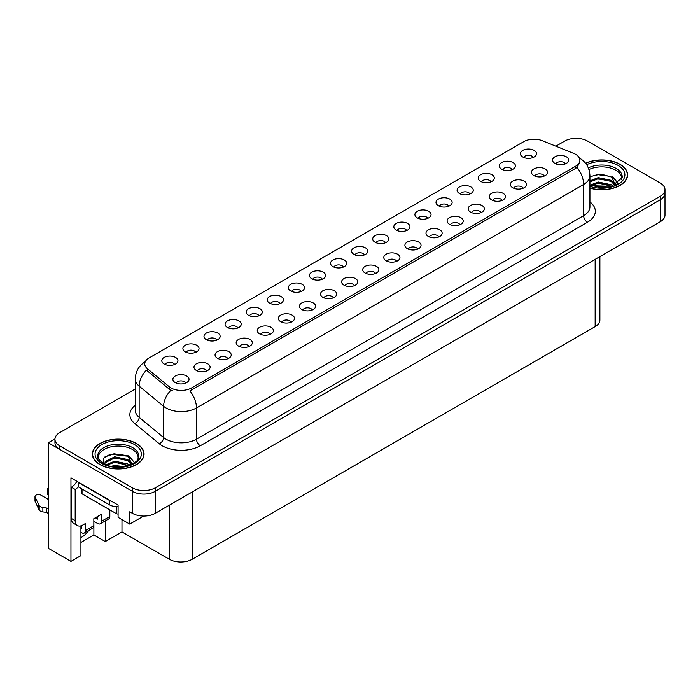 <?xml version="1.0" encoding="UTF-8"?>
<svg xmlns="http://www.w3.org/2000/svg" width="700" height="700" viewBox="0 0 700 700"><rect width="100%" height="100%" fill="white"/><g stroke="black" fill="none" stroke-linecap="round" stroke-linejoin="round"><path stroke-width="1.05" d="M258.974 315.787A4.848 2.8 0 0 0 257.67 314.431A4.848 2.8 0 0 0 252.892 313.723A4.848 2.8 0 0 0 249.515 315.787M259.954 308.717A8.076 4.664 0 0 0 249.602 308.192A8.076 4.664 0 0 0 246.934 313.985A8.076 4.664 0 0 0 248.535 315.306A8.076 4.664 0 0 0 261.555 313.985A8.076 4.664 0 0 0 259.954 308.717M533.181 157.474A4.848 2.8 0 0 0 531.886 156.117A4.848 2.8 0 0 0 527.109 155.409A4.848 2.8 0 0 0 523.731 157.474M534.17 150.395A8.076 4.664 0 0 0 523.819 149.879A8.076 4.664 0 0 0 521.141 155.671A8.076 4.664 0 0 0 522.742 156.992A8.076 4.664 0 0 0 535.771 155.671A8.076 4.664 0 0 0 534.17 150.395M523.171 188.23A4.848 2.8 0 0 0 521.867 186.865A4.848 2.8 0 0 0 517.09 186.156A4.848 2.8 0 0 0 513.712 188.23M524.151 181.151A8.076 4.664 0 0 0 513.8 180.635A8.076 4.664 0 0 0 511.131 186.428A8.076 4.664 0 0 0 512.733 187.749A8.076 4.664 0 0 0 525.753 186.428A8.076 4.664 0 0 0 524.151 181.151M280.061 303.616A4.848 2.8 0 0 0 278.766 302.251A4.848 2.8 0 0 0 273.989 301.543A4.848 2.8 0 0 0 270.611 303.616M281.05 296.537A8.076 4.664 0 0 0 270.699 296.012A8.076 4.664 0 0 0 268.021 301.814A8.076 4.664 0 0 0 269.623 303.126A8.076 4.664 0 0 0 282.651 301.814A8.076 4.664 0 0 0 281.05 296.537M459.891 224.761A4.848 2.8 0 0 0 458.588 223.405A4.848 2.8 0 0 0 453.819 222.696A4.848 2.8 0 0 0 450.433 224.761M460.871 217.683A8.076 4.664 0 0 0 450.52 217.166A8.076 4.664 0 0 0 447.851 222.959A8.076 4.664 0 0 0 449.452 224.28A8.076 4.664 0 0 0 462.472 222.959A8.076 4.664 0 0 0 460.871 217.683M406.621 230.545A4.848 2.8 0 0 0 405.326 229.18A4.848 2.8 0 0 0 400.549 228.471A4.848 2.8 0 0 0 397.171 230.545M407.61 223.466A8.076 4.664 0 0 0 397.259 222.95A8.076 4.664 0 0 0 394.581 228.743A8.076 4.664 0 0 0 396.183 230.064A8.076 4.664 0 0 0 409.211 228.743A8.076 4.664 0 0 0 407.61 223.466M333.331 297.832A4.848 2.8 0 0 0 332.027 296.467A4.848 2.8 0 0 0 327.259 295.759A4.848 2.8 0 0 0 323.873 297.832M334.311 290.754A8.076 4.664 0 0 0 323.96 290.238A8.076 4.664 0 0 0 321.291 296.03A8.076 4.664 0 0 0 322.892 297.351A8.076 4.664 0 0 0 335.912 296.03A8.076 4.664 0 0 0 334.311 290.754M469.901 194.014A4.848 2.8 0 0 0 468.606 192.649A4.848 2.8 0 0 0 463.829 191.94A4.848 2.8 0 0 0 460.451 194.014M470.89 186.935A8.076 4.664 0 0 0 460.539 186.41A8.076 4.664 0 0 0 457.861 192.211A8.076 4.664 0 0 0 459.463 193.524A8.076 4.664 0 0 0 472.491 192.211A8.076 4.664 0 0 0 470.89 186.935M396.611 261.301A4.848 2.8 0 0 0 395.308 259.936A4.848 2.8 0 0 0 390.539 259.227A4.848 2.8 0 0 0 387.152 261.301M397.591 254.223A8.076 4.664 0 0 0 387.24 253.697A8.076 4.664 0 0 0 384.571 259.499A8.076 4.664 0 0 0 386.172 260.811A8.076 4.664 0 0 0 399.192 259.499A8.076 4.664 0 0 0 397.591 254.223M427.717 218.365A4.848 2.8 0 0 0 426.414 217A4.848 2.8 0 0 0 421.645 216.291A4.848 2.8 0 0 0 418.259 218.365M428.697 211.286A8.076 4.664 0 0 0 418.355 210.77A8.076 4.664 0 0 0 415.678 216.562A8.076 4.664 0 0 0 417.279 217.884A8.076 4.664 0 0 0 430.308 216.562A8.076 4.664 0 0 0 428.697 211.286M354.428 285.652A4.848 2.8 0 0 0 353.124 284.287A4.848 2.8 0 0 0 348.346 283.579A4.848 2.8 0 0 0 344.969 285.652M355.408 278.574A8.076 4.664 0 0 0 345.056 278.058A8.076 4.664 0 0 0 342.379 283.85A8.076 4.664 0 0 0 343.989 285.171A8.076 4.664 0 0 0 357.009 283.85A8.076 4.664 0 0 0 355.408 278.574M490.998 181.834A4.848 2.8 0 0 0 489.694 180.469A4.848 2.8 0 0 0 484.925 179.76A4.848 2.8 0 0 0 481.539 181.834M491.977 174.755A8.076 4.664 0 0 0 481.626 174.239A8.076 4.664 0 0 0 478.957 180.031A8.076 4.664 0 0 0 480.559 181.352A8.076 4.664 0 0 0 493.579 180.031A8.076 4.664 0 0 0 491.977 174.755M417.699 249.121A4.848 2.8 0 0 0 416.404 247.756A4.848 2.8 0 0 0 411.626 247.047A4.848 2.8 0 0 0 408.249 249.121M418.688 242.043A8.076 4.664 0 0 0 408.336 241.517A8.076 4.664 0 0 0 405.659 247.319A8.076 4.664 0 0 0 407.269 248.64A8.076 4.664 0 0 0 420.289 247.319A8.076 4.664 0 0 0 418.688 242.043M195.694 352.328A4.848 2.8 0 0 0 194.39 350.963A4.848 2.8 0 0 0 189.612 350.254A4.848 2.8 0 0 0 186.235 352.328M196.674 345.249A8.076 4.664 0 0 0 186.322 344.724A8.076 4.664 0 0 0 183.654 350.525A8.076 4.664 0 0 0 185.255 351.846A8.076 4.664 0 0 0 198.275 350.525A8.076 4.664 0 0 0 196.674 345.249M301.158 291.436A4.848 2.8 0 0 0 299.854 290.071A4.848 2.8 0 0 0 295.085 289.363A4.848 2.8 0 0 0 291.699 291.436M302.137 284.358A8.076 4.664 0 0 0 291.795 283.841A8.076 4.664 0 0 0 289.118 289.634A8.076 4.664 0 0 0 290.719 290.955A8.076 4.664 0 0 0 303.748 289.634A8.076 4.664 0 0 0 302.137 284.358M206.771 370.904A4.848 2.8 0 0 0 205.468 369.539A4.848 2.8 0 0 0 200.699 368.83A4.848 2.8 0 0 0 197.312 370.904M207.751 363.825A8.076 4.664 0 0 0 197.409 363.3A8.076 4.664 0 0 0 194.731 369.101A8.076 4.664 0 0 0 196.332 370.414A8.076 4.664 0 0 0 209.361 369.101A8.076 4.664 0 0 0 207.751 363.825M364.438 254.905A4.848 2.8 0 0 0 363.134 253.54A4.848 2.8 0 0 0 358.365 252.831A4.848 2.8 0 0 0 354.979 254.905M365.418 247.826A8.076 4.664 0 0 0 355.075 247.301A8.076 4.664 0 0 0 352.398 253.102A8.076 4.664 0 0 0 353.999 254.415A8.076 4.664 0 0 0 367.027 253.102A8.076 4.664 0 0 0 365.418 247.826M248.955 346.544A4.848 2.8 0 0 0 247.66 345.179A4.848 2.8 0 0 0 242.882 344.47A4.848 2.8 0 0 0 239.505 346.544M249.944 339.465A8.076 4.664 0 0 0 239.593 338.949A8.076 4.664 0 0 0 236.915 344.741A8.076 4.664 0 0 0 238.516 346.062A8.076 4.664 0 0 0 251.545 344.741A8.076 4.664 0 0 0 249.944 339.465M312.235 310.012A4.848 2.8 0 0 0 310.94 308.648A4.848 2.8 0 0 0 306.162 307.939A4.848 2.8 0 0 0 302.785 310.012M313.224 302.934A8.076 4.664 0 0 0 302.873 302.409A8.076 4.664 0 0 0 300.195 308.21A8.076 4.664 0 0 0 301.796 309.523A8.076 4.664 0 0 0 314.825 308.21A8.076 4.664 0 0 0 313.224 302.934M385.534 242.725A4.848 2.8 0 0 0 384.23 241.36A4.848 2.8 0 0 0 379.453 240.651A4.848 2.8 0 0 0 376.075 242.725M386.514 235.646A8.076 4.664 0 0 0 376.162 235.121A8.076 4.664 0 0 0 373.485 240.922A8.076 4.664 0 0 0 375.095 242.244A8.076 4.664 0 0 0 388.115 240.922A8.076 4.664 0 0 0 386.514 235.646M270.051 334.364A4.848 2.8 0 0 0 268.748 333.007A4.848 2.8 0 0 0 263.979 332.299A4.848 2.8 0 0 0 260.592 334.364M271.031 327.285A8.076 4.664 0 0 0 260.689 326.769A8.076 4.664 0 0 0 258.011 332.561A8.076 4.664 0 0 0 259.613 333.882A8.076 4.664 0 0 0 272.641 332.561A8.076 4.664 0 0 0 271.031 327.285M448.814 206.185A4.848 2.8 0 0 0 447.51 204.829A4.848 2.8 0 0 0 442.733 204.12A4.848 2.8 0 0 0 439.355 206.185M449.794 199.115A8.076 4.664 0 0 0 439.442 198.59A8.076 4.664 0 0 0 436.765 204.383A8.076 4.664 0 0 0 438.375 205.704A8.076 4.664 0 0 0 451.395 204.383A8.076 4.664 0 0 0 449.794 199.115M375.515 273.473A4.848 2.8 0 0 0 374.22 272.116A4.848 2.8 0 0 0 369.442 271.408A4.848 2.8 0 0 0 366.065 273.473M376.504 266.394A8.076 4.664 0 0 0 366.152 265.877A8.076 4.664 0 0 0 363.475 271.67A8.076 4.664 0 0 0 365.076 272.991A8.076 4.664 0 0 0 378.105 271.67A8.076 4.664 0 0 0 376.504 266.394M322.254 279.256A4.848 2.8 0 0 0 320.95 277.891A4.848 2.8 0 0 0 316.172 277.183A4.848 2.8 0 0 0 312.795 279.256M323.234 272.178A8.076 4.664 0 0 0 312.882 271.661A8.076 4.664 0 0 0 310.214 277.454A8.076 4.664 0 0 0 311.815 278.775A8.076 4.664 0 0 0 324.835 277.454A8.076 4.664 0 0 0 323.234 272.178M544.259 176.05A4.848 2.8 0 0 0 542.964 174.685A4.848 2.8 0 0 0 538.186 173.976A4.848 2.8 0 0 0 534.809 176.05M545.247 168.971A8.076 4.664 0 0 0 534.896 168.455A8.076 4.664 0 0 0 532.219 174.248A8.076 4.664 0 0 0 533.82 175.569A8.076 4.664 0 0 0 546.849 174.248A8.076 4.664 0 0 0 545.247 168.971M291.148 322.192A4.848 2.8 0 0 0 289.844 320.828A4.848 2.8 0 0 0 285.066 320.119A4.848 2.8 0 0 0 281.689 322.192M292.127 315.114A8.076 4.664 0 0 0 281.776 314.589A8.076 4.664 0 0 0 279.099 320.39A8.076 4.664 0 0 0 280.709 321.703A8.076 4.664 0 0 0 293.729 320.39A8.076 4.664 0 0 0 292.127 315.114M174.597 364.507A4.848 2.8 0 0 0 173.294 363.142A4.848 2.8 0 0 0 168.525 362.434A4.848 2.8 0 0 0 165.148 364.507M175.586 357.429A8.076 4.664 0 0 0 165.235 356.904A8.076 4.664 0 0 0 162.558 362.705A8.076 4.664 0 0 0 164.159 364.017A8.076 4.664 0 0 0 177.188 362.705A8.076 4.664 0 0 0 175.586 357.429M237.877 327.967A4.848 2.8 0 0 0 236.574 326.602A4.848 2.8 0 0 0 231.805 325.894A4.848 2.8 0 0 0 228.428 327.967M238.858 320.889A8.076 4.664 0 0 0 228.515 320.373A8.076 4.664 0 0 0 225.838 326.165A8.076 4.664 0 0 0 227.439 327.486A8.076 4.664 0 0 0 240.468 326.165A8.076 4.664 0 0 0 238.858 320.889M185.675 383.075A4.848 2.8 0 0 0 184.38 381.719A4.848 2.8 0 0 0 179.602 381.01A4.848 2.8 0 0 0 176.225 383.075M186.664 375.996A8.076 4.664 0 0 0 176.312 375.48A8.076 4.664 0 0 0 173.635 381.273A8.076 4.664 0 0 0 175.236 382.594A8.076 4.664 0 0 0 188.265 381.273A8.076 4.664 0 0 0 186.664 375.996M565.355 163.87A4.848 2.8 0 0 0 564.051 162.514A4.848 2.8 0 0 0 559.282 161.805A4.848 2.8 0 0 0 555.905 163.87M566.335 156.791A8.076 4.664 0 0 0 555.992 156.275A8.076 4.664 0 0 0 553.315 162.067A8.076 4.664 0 0 0 554.916 163.389A8.076 4.664 0 0 0 567.945 162.067A8.076 4.664 0 0 0 566.335 156.791M343.341 267.076A4.848 2.8 0 0 0 342.046 265.72A4.848 2.8 0 0 0 337.269 265.011A4.848 2.8 0 0 0 333.891 267.076M344.33 259.998A8.076 4.664 0 0 0 333.979 259.481A8.076 4.664 0 0 0 331.301 265.274A8.076 4.664 0 0 0 332.902 266.595A8.076 4.664 0 0 0 345.931 265.274A8.076 4.664 0 0 0 344.33 259.998M227.868 358.724A4.848 2.8 0 0 0 226.564 357.359A4.848 2.8 0 0 0 221.786 356.65A4.848 2.8 0 0 0 218.409 358.724M228.848 351.645A8.076 4.664 0 0 0 218.496 351.12A8.076 4.664 0 0 0 215.819 356.921A8.076 4.664 0 0 0 217.429 358.243A8.076 4.664 0 0 0 230.449 356.921A8.076 4.664 0 0 0 228.848 351.645M512.094 169.654A4.848 2.8 0 0 0 510.79 168.289A4.848 2.8 0 0 0 506.012 167.58A4.848 2.8 0 0 0 502.635 169.654M513.074 162.575A8.076 4.664 0 0 0 502.722 162.059A8.076 4.664 0 0 0 500.045 167.851A8.076 4.664 0 0 0 501.655 169.173A8.076 4.664 0 0 0 514.675 167.851A8.076 4.664 0 0 0 513.074 162.575M438.795 236.941A4.848 2.8 0 0 0 437.491 235.576A4.848 2.8 0 0 0 432.723 234.868A4.848 2.8 0 0 0 429.345 236.941M439.784 229.862A8.076 4.664 0 0 0 429.433 229.346A8.076 4.664 0 0 0 426.755 235.139A8.076 4.664 0 0 0 428.356 236.46A8.076 4.664 0 0 0 441.385 235.139A8.076 4.664 0 0 0 439.784 229.862M216.781 340.148A4.848 2.8 0 0 0 215.486 338.783A4.848 2.8 0 0 0 210.709 338.074A4.848 2.8 0 0 0 207.331 340.148M217.77 333.069A8.076 4.664 0 0 0 207.419 332.553A8.076 4.664 0 0 0 204.741 338.345A8.076 4.664 0 0 0 206.343 339.666A8.076 4.664 0 0 0 219.371 338.345A8.076 4.664 0 0 0 217.77 333.069M502.075 200.41A4.848 2.8 0 0 0 500.771 199.045A4.848 2.8 0 0 0 496.002 198.336A4.848 2.8 0 0 0 492.625 200.41M503.064 193.331A8.076 4.664 0 0 0 492.713 192.806A8.076 4.664 0 0 0 490.035 198.607A8.076 4.664 0 0 0 491.636 199.92A8.076 4.664 0 0 0 504.665 198.607A8.076 4.664 0 0 0 503.064 193.331M480.979 212.59A4.848 2.8 0 0 0 479.684 211.225A4.848 2.8 0 0 0 474.906 210.516A4.848 2.8 0 0 0 471.529 212.59M481.968 205.511A8.076 4.664 0 0 0 471.616 204.986A8.076 4.664 0 0 0 468.939 210.787A8.076 4.664 0 0 0 470.54 212.1A8.076 4.664 0 0 0 483.569 210.787A8.076 4.664 0 0 0 481.968 205.511M575.628 154.332A14.543 8.391 0 0 0 573.685 153.396L542.334 140.718A14.543 8.391 0 0 0 523.714 141.662L149.021 357.989A14.543 8.391 0 0 0 144.76 363.921A14.543 8.391 0 0 0 147.394 368.734L169.347 386.838A14.543 8.391 0 0 0 191.537 387.957L575.628 166.206A14.543 8.391 0 0 0 579.889 160.265A14.543 8.391 0 0 0 575.628 154.332M54.968 438.891L48.265 442.759L132.405 491.339A16.152 9.328 0 0 0 155.251 491.339L660.266 199.771A16.152 9.328 0 0 0 665 193.174A16.152 9.328 0 0 1 660.266 199.771L155.251 491.339A16.152 9.328 0 0 1 132.405 491.339L59.684 449.356A16.152 9.328 0 0 1 54.95 442.759L54.95 439.241A16.152 9.328 0 0 0 59.684 445.839L132.405 487.821A16.152 9.328 0 0 0 155.251 487.821L660.266 196.254A16.152 9.328 0 0 0 665 189.656A16.152 9.328 0 0 0 660.266 183.067L587.545 141.076A16.152 9.328 0 0 0 564.699 141.076L555.861 146.186M576.739 138.355L575.514 138.355M80.929 525.849L80.929 555.616L70.954 561.374L70.954 477.846L118.09 505.059L118.09 517.37L129.736 524.099L129.736 511.787L132.405 513.327A16.152 9.328 0 0 0 155.251 513.327L660.266 221.751A16.152 9.328 0 0 0 665 215.162L665 189.656M143.666 516.058L129.736 524.099M70.954 561.374L48.265 548.275L48.265 442.759M599.891 256.611L599.891 320.014A16.152 9.328 180 0 1 595.157 326.611L192.185 559.265A16.152 9.328 180 0 1 169.339 559.265L121.975 531.921L121.975 519.61M121.975 531.921L105.297 541.546L105.297 520.905M80.929 542.43L93.879 534.957L105.297 541.546M80.929 537.565A17.229 9.949 120 0 0 88.769 530.442M93.879 534.957L93.879 521.325M589.934 188.134A25.848 14.919 0 0 0 627.594 174.869A25.848 14.919 0 0 0 620.025 164.316A25.848 14.919 0 0 0 585.559 163.231M136.482 443.485A25.848 14.919 0 0 0 108.316 440.248A25.848 14.919 0 0 0 92.356 454.037A25.848 14.919 0 0 0 99.925 464.59A25.848 14.919 0 0 0 128.091 467.827A25.848 14.919 0 0 0 144.051 454.037A25.848 14.919 0 0 0 136.482 443.485M579.889 160.265L579.889 162.05L577.036 167.37L575.628 168.394L189.901 390.889A18.848 10.885 60 0 1 196.481 407.96A21.534 12.434 180 0 1 166.023 407.96A21.534 12.434 180 0 1 163.616 406.306L139.151 386.129A21.534 12.434 180 0 1 135.258 378.998L135.258 410.217A21.534 12.434 0 0 0 139.151 417.349L163.616 437.517A21.534 12.434 0 0 0 166.023 439.18A21.534 12.434 0 0 0 196.481 439.18L583.625 215.661A21.534 12.434 0 0 0 589.934 206.867L589.934 175.656A21.534 12.434 180 0 1 583.625 184.45A18.848 10.885 -120 0 0 577.036 167.37M172.611 390.889L169.347 389.235L146.414 370.142A18.848 12.609 129.5 0 0 139.151 386.129L139.151 417.349A5.381 3.605 -50.5 0 1 134.741 423.526A26.924 15.54 180 0 1 135.258 405.283M135.258 389.016L59.684 432.652A16.152 9.328 0 0 0 54.95 439.241M109.83 509.871L109.83 516.469L101.447 521.308A5.381 3.106 60 0 1 100.336 523.766A5.381 3.106 60 0 1 97.641 523.504L93.835 521.308M101.447 521.308L101.447 514.273L93.835 518.665L93.835 525.7L85.461 530.539L85.461 523.504L82.793 525.044A10.771 6.221 -60 0 1 77.411 525.577A10.771 6.221 -60 0 1 75.18 520.642L75.18 489.431L71.374 487.235A10.771 6.221 120 0 0 76.904 481.285M95.358 517.79L97.641 519.102L97.641 516.469M111.886 501.471A10.771 6.221 180 0 1 109.445 500.421L78.225 482.396A10.771 6.221 0 0 0 78.549 482.23M78.225 482.396L78.225 486.789L109.445 504.814A10.771 6.221 0 0 0 118.09 506.608M77.411 525.577L73.605 523.372A10.771 6.221 -60 0 1 71.374 518.446L71.374 487.235M78.312 486.841A10.771 6.221 -60 0 1 75.18 489.431M80.929 527.923L81.655 528.334L81.655 525.604M48.265 513.459L46.454 512.409L46.454 508.016L48.265 509.058M85.461 530.539A5.381 3.106 60 0 1 84.341 532.997A5.381 3.106 60 0 1 81.655 532.735L80.929 532.315M48.265 499.389L40.871 495.119A3.439 1.986 180 0 0 37.126 494.69A3.439 1.986 180 0 0 35 496.528A3.439 1.986 180 0 0 35.114 497.035L39.2 505.706A5.381 3.106 0 0 0 42.866 507.509L46.454 508.016M46.454 512.409L42.866 511.901L42.866 507.509M39.2 505.706L39.2 510.108L35.114 501.436A3.439 1.986 0 0 1 35 500.92L35 496.528M39.2 510.108A5.381 3.106 0 0 0 42.866 511.901M84.341 532.997L92.724 528.168A5.381 3.106 -120 0 0 93.835 525.7M38.474 504.271L38.474 508.673M100.336 523.766L108.71 518.936A5.381 3.106 -120 0 0 109.83 516.469M48.265 490.577A3.439 1.986 180 0 1 47.477 489.317A3.439 1.986 180 0 1 48.265 488.058M47.477 489.317L47.477 493.719A3.439 1.986 0 0 0 48.265 494.979M588.971 169.558A19.924 11.506 180 0 1 615.834 170.249A19.924 11.506 180 0 1 621.556 179.629M615.247 184.984L611.87 177.117L600.793 174.064L589.934 176.671M585.673 163.38A25.576 14.77 180 0 1 619.832 164.421A25.576 14.77 180 0 1 627.322 174.869A25.576 14.77 180 0 1 589.934 187.959M594.79 187.075L598.264 186.41L607.294 187.32M597.949 187.548L604.091 187.661M589.934 185.22L598.264 182.018L611.266 184.756L612.832 185.964M590.441 185.885L598.264 183.111L611.879 186.279M589.934 180.827L598.264 177.616L611.266 180.364L615.046 185.08M589.934 181.93L598.264 178.719L611.266 181.457L614.714 185.229M589.934 176.82L597.511 174.615L610.741 176.444M611.931 177.004L613.331 177.8L617.925 183.461M593.582 179.778L597.511 179.016L608.029 179.874M613.602 182.367L616.122 184.546M593.582 184.17L597.511 183.409L608.029 184.275M599.349 187.661L602.77 187.722M612.176 176.584L613.331 177.249L618.03 183.391M612.054 180.915L616.438 184.371M98.402 458.798A19.924 11.506 180 0 1 109.594 447.186A19.924 11.506 180 0 1 132.291 449.418A19.924 11.506 180 0 1 138.005 458.798M131.705 464.153L128.327 456.286L110.364 454.142L103.897 457.966L102.97 463.234M136.29 443.599A25.576 14.77 180 0 1 143.78 454.037A25.576 14.77 180 0 1 127.995 467.679A25.576 14.77 180 0 1 100.118 464.476A25.576 14.77 180 0 1 92.627 454.037A25.576 14.77 180 0 1 108.413 440.396A25.576 14.77 180 0 1 136.29 443.599M111.248 466.244L114.721 465.579L123.751 466.489M114.406 466.716L120.549 466.839M106.05 464.739L114.721 461.186L127.724 463.934L129.29 465.133M106.89 465.054L114.721 462.28L128.336 465.448M104.834 464.214L105.201 461.554L114.721 456.785L127.724 459.532L131.495 464.249M104.781 463.934L105.201 462.648L114.721 457.887L127.724 460.635L131.171 464.398M81.244 488.539L81.244 492.73A2.695 1.558 0 0 0 82.031 493.824L116.296 513.608A2.695 1.558 0 0 0 118.09 514.062M104.947 456.89L113.969 453.793L127.199 455.613M128.389 456.181L129.78 456.969L134.383 462.63M110.04 458.946L113.969 458.185L124.486 459.051M130.06 461.545L132.58 463.715M110.04 463.347L113.969 462.586L124.486 463.444M115.806 466.83L119.227 466.9M128.634 455.752L134.487 462.56M128.511 460.084L132.895 463.549M660.266 221.751L660.266 196.254M155.251 513.327L155.251 487.821M132.405 513.327L132.405 487.821M192.185 559.265L192.185 492.004M595.157 326.611L595.157 259.341M169.339 559.265L169.339 505.19M147.394 368.734L147.394 371.131M169.347 386.838L169.347 389.235M191.537 387.957L191.537 390.154M575.628 166.206L575.628 168.394M200.296 445.769A5.381 3.106 60 0 1 196.481 439.18L196.481 407.96L583.625 184.45L583.625 215.661A5.381 3.106 60 0 0 587.431 222.259L200.296 445.769A26.924 15.54 180 0 1 162.216 445.769A26.924 15.54 180 0 1 159.197 443.695L134.741 423.526M170.957 390.233A18.848 12.609 129.5 0 0 163.616 406.306L163.616 437.517A5.381 3.605 -50.5 0 1 159.197 443.695M589.934 201.941A26.924 15.54 180 0 1 587.431 222.259M59.684 445.839L59.684 449.356M109.445 500.421L109.445 504.814M75.18 520.642L71.374 518.446M35.114 497.035L35.114 501.436M588.35 167.904A20.475 11.821 180 0 1 616.227 168.481A20.475 11.821 180 0 1 622.169 177.686L611.747 186.314L589.934 185.701M586.644 164.736A23.152 13.37 180 0 1 618.117 165.41A23.152 13.37 180 0 1 620.034 183.067A23.152 13.37 180 0 1 589.934 186.357M97.781 456.864A20.475 11.821 180 0 1 109.699 445.261A20.475 11.821 180 0 1 132.685 447.659A20.475 11.821 180 0 1 138.626 456.864C140.499 463.776 115.08 471.573 103.18 463.356C98.586 459.498 96.784 457.336 97.781 456.864M134.575 444.588A23.152 13.37 180 0 1 134.575 463.488A23.152 13.37 180 0 1 101.832 463.488A23.152 13.37 180 0 1 101.832 444.588A23.152 13.37 180 0 1 134.575 444.588M116.296 513.608L116.296 506.625M82.031 493.824L82.031 488.994M589.934 175.656C589.566 167.912 586.163 162.102 579.722 158.235L579.364 158.034M145.469 361.576C139.02 365.453 135.616 371.254 135.258 378.998M627.322 174.869L627.322 177.013M143.78 454.037L143.78 456.181M92.627 454.037L92.627 456.181"/></g></svg>
